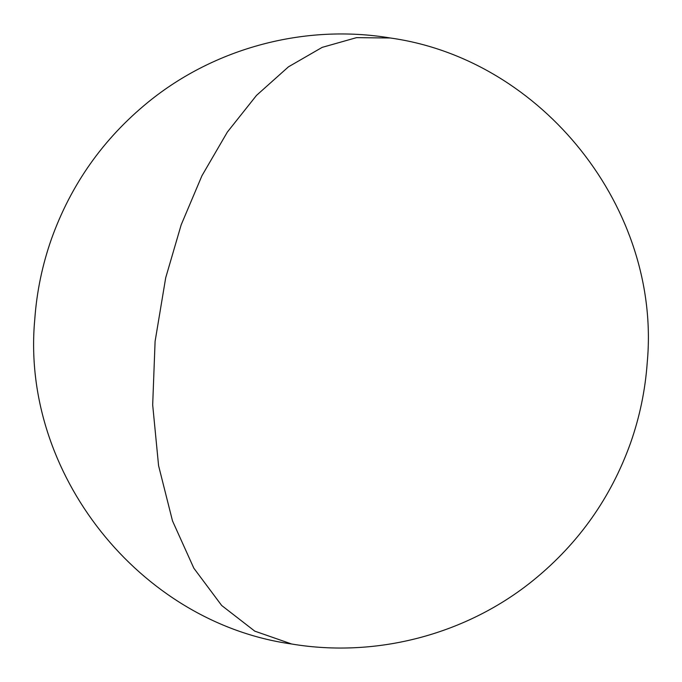 <?xml version="1.0" encoding="UTF-8"?>
<svg xmlns="http://www.w3.org/2000/svg" width="682" height="682" viewBox="0 0 682 682"><rect width="100%" height="100%" fill="white"/><g stroke="black" fill="none" stroke-linecap="round" stroke-linejoin="round"><path stroke-width="1.02" d="M165.7 277.787L181.182 224.821L201.957 175.709L227.353 132.078L256.517 95.378L288.477 66.819L322.185 47.365L356.516 37.646L390.334 37.996L356.516 37.646L322.185 47.365L288.477 66.819L256.517 95.378L227.353 132.078L201.957 175.709L181.182 224.821L165.7 277.787L155.095 341.358L152.683 404.903L158.574 465.644L172.495 520.878L193.841 568.2L221.684 605.497L254.778 631.148L291.666 644.004L254.778 631.148L221.684 605.497L193.841 568.2L172.495 520.878L158.574 465.644L152.683 404.903L155.095 341.358L165.7 277.787M390.334 37.996C305.348 23.734 214.958 47.672 148.19 102.104C103.332 138.71 71.116 184.251 51.542 238.726C42.31 264.914 36.717 291.853 34.756 319.551C20.571 472.762 139.222 622.657 291.666 644.004C376.652 658.266 467.042 634.328 533.81 579.896C578.668 543.29 610.884 497.749 630.458 443.274C639.69 417.086 645.283 390.147 647.244 362.449C661.429 209.238 542.778 59.343 390.334 37.996"/></g></svg>
